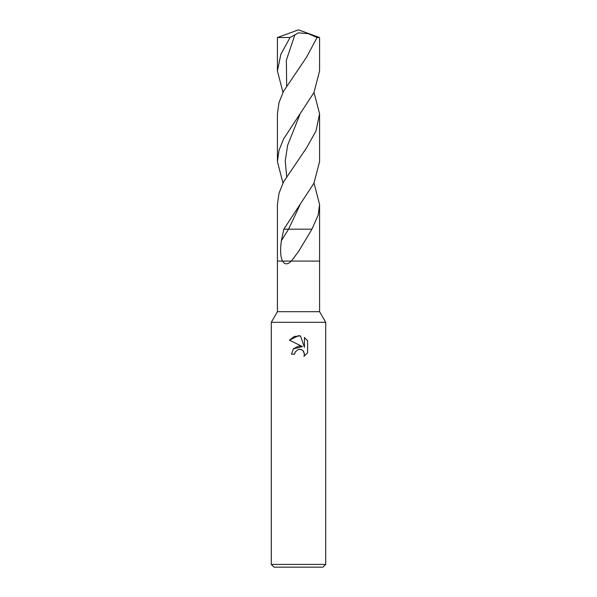 <?xml version="1.0" encoding="UTF-8"?>
<svg xmlns="http://www.w3.org/2000/svg" width="597" height="597" viewBox="0 0 597 597"><rect width="100%" height="100%" fill="white"/><g stroke="black" fill="none" stroke-linecap="round" stroke-linejoin="round"><path stroke-width="0.9" d="M314.029 92.423L319.582 113.848L316.014 130.907L306.545 147.892L283.605 181.824L279.023 193.167L277.418 204.502L277.418 261.09L291.306 261.09C287.724 264.732 284.799 264.732 282.53 261.09L277.418 261.09L277.418 311.701L319.582 311.701L325.708 322.305L325.708 564.426L271.292 564.426L274.016 567.15L322.984 567.15L325.708 564.426M314.022 183.07L319.582 204.502L318.179 215.092L311.933 229.181L298.5 251.591L291.306 261.09L319.582 261.09L319.582 311.701M277.418 311.701L271.292 322.305L325.708 322.305M295.194 351.939L298.485 349.357L295.194 351.939L294.672 354.155L291.463 354.155L293.455 348.79L298.5 346.111L302.395 346.581L289.403 340.178L298.5 335.693L300.47 335.91L304.44 347.335L304.44 337.551L307.597 340.738L307.597 352.805L303.94 356.312L304.455 354.125L303.022 350.67L301.44 349.611L298.5 349.349L301 349.454M294.672 354.155L295 352.364M303.597 351.364L304.455 354.125L303.94 356.312L307.589 352.805M302.395 346.581L293.373 348.887M307.589 340.738L304.44 337.551M300.47 335.91L294.284 336.454L289.411 340.178M298.5 32.835L308.35 33.678L317.044 37.521L319.582 37.521L298.5 29.85L277.418 37.521L290.075 37.521L298.5 32.835M282.978 183.07L277.418 161.63L279.015 150.317L283.582 138.982L313.918 92.647L319.582 70.983L319.582 37.521M317.044 37.521L306.537 57.252L283.568 91.244L279.015 102.542L277.418 113.855L277.418 161.63M311.933 229.181L288.56 229.181L281.344 240.725C280.083 250.18 280.478 256.971 282.53 261.09L319.582 261.09L319.582 204.502M282.971 92.423L277.418 70.983L280.859 54.267L290.075 37.521M299.993 204.913L288.56 229.181L283.844 229.181L313.925 183.272L319.582 161.63L319.582 113.848M281.344 240.725L283.844 229.181M286.657 85.744L286.359 60.215L294.94 34.686M286.65 176.391L285.254 160.862L287.605 145.332L299.985 114.273M271.292 322.305L271.292 564.426M277.418 70.983L277.418 37.521"/></g></svg>
